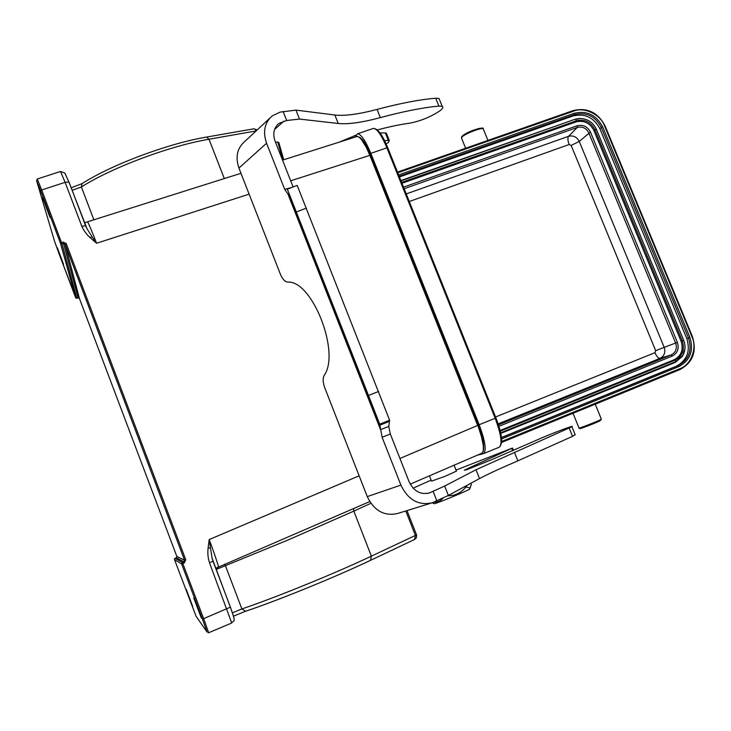 <?xml version="1.0" encoding="UTF-8"?>
<svg xmlns="http://www.w3.org/2000/svg" width="731" height="731" viewBox="0 0 731 731"><rect width="100%" height="100%" fill="white"/><g stroke="black" fill="none" stroke-linecap="round" stroke-linejoin="round"><path stroke-width="1.1" d="M359.57 137.346C362.649 138.853 366.213 144.519 370.27 154.323L478.321 425.031C481.811 434.013 483.575 441.131 483.602 446.358M355.074 137.108L357.496 133.8C360.995 133.983 365.436 140.498 370.827 153.364L479.161 424.738C485.183 440.939 486.663 450.561 483.602 453.613L477.078 455.285M483.145 451.575C484.516 446.869 482.771 438.125 477.9 425.332L481.592 437.111L483.328 445.727L483.319 450.844L481.893 453.211M218.286 566.881L218.304 566.872C220.168 570.591 212.557 548.049 209.167 539.569L212.109 558.356C216.458 570.408 215.042 567.101 216.266 568.06L369.731 501.576M212.127 558.429L212.977 561.189L209.486 562.742C207.96 558.018 207.503 553.093 208.116 547.958L210.263 548.086M359.14 475.808L209.167 539.569L208.116 547.958M212.072 558.182L230.384 607.223C236.917 625.06 233.381 619.312 231.727 623.004L209.486 562.742M224.499 564.195L225.422 565.657L216.084 569.55M232.421 612.834L241.879 608.932L225.422 565.657L287.877 540.063L353.831 511.124L371.375 556.163L415.391 535.439L405.778 510.96M63.085 242.107L66.174 243.496L185.756 559.763L184.568 560.22L65.077 244.117L63.533 243.423L63.085 242.107L60.481 243.249L40.607 190.645L41.676 189.987L37.29 179.022L36.632 180.237M184.34 562.925L183.865 561.801L182.357 562.413L182.823 563.546L184.34 562.934L185.756 559.763M85.609 225.751L69.006 182.028L65.123 182.321L81.826 226.327C83.782 230.722 86.623 234.56 90.361 237.849L96.565 243.249C94.336 237.146 87.501 220.47 87.519 221.986L87.446 222.014M90.361 237.849L91.905 236.506L96.565 243.249L249.125 194.163M81.826 226.327L85.509 225.733L86.971 228.684M240.974 173.302L85.235 222.535C84.421 221.758 85.006 223.814 86.989 228.712L91.905 236.506M85.637 225.824L85.061 224.49M76.088 298.175L59.357 254.543L75.631 297.672L60.481 243.249L62.025 243.935L41.685 189.987L65.123 182.321L60.481 171.483M399.948 458.465L477.654 425.433L369.859 155.319L366.185 147.169L361.452 139.511L359.049 137.108L357.094 136.478L282.541 160.126M356.746 136.578L357.094 136.478C360.639 136.651 364.988 142.92 370.124 155.274C365.884 145.003 362.101 138.881 358.775 136.935M49.982 217.345L42.681 197.873L49.982 217.345M78.93 297.846L76.892 298.248L62.025 243.935L63.533 243.423L78.126 297.791L76.983 298.211M231.727 623.004L208.655 632.754L203.647 618.654L202.45 619.075L181.644 563.994L181.681 563.071L182.823 563.546L181.644 563.994L174.462 559.535L174.49 558.776L176.272 557.753L183.865 561.801L184.568 560.22L176.856 556.465L176.6 557.543M201.336 618.042L193.715 597.894L201.336 618.042M377.315 129.944C389.76 126.637 400.515 124.389 409.57 123.219C420.508 121.081 430.623 116.951 439.925 110.81C442.803 108.59 443.571 107.11 442.228 106.37L438.911 106.105C423.523 107.448 403.987 111.286 380.33 117.609C361.982 122.525 347.947 124.48 338.225 123.484L299.491 119.071L286.689 120.505L278.895 123.457C273.814 127.824 272.544 133.727 275.084 141.184L293.104 186.981M275.413 142.015L278.858 142.563L283.701 159.751M386.123 143.943L388.353 142.508L389.312 140.599L384.497 140.507M339.239 142.134L356.116 135.134M439.633 99.955L439.048 98.521L435.722 98.219C420.288 99.443 400.725 103.172 377.041 109.412C358.683 114.264 344.621 116.128 334.853 115.014L295.945 110.107L280.211 112.108L272.389 115.763C264.595 122.552 262.648 131.708 266.568 143.23L284.688 189.347L290.783 198.265L287.347 189.183L368.506 395.471L379.709 424.172L382.112 437.284L400.908 485.101C408.126 499.931 418.58 505.825 432.286 502.773L448.377 495.444L479.518 478.586C487.376 474.364 500.15 468.452 517.85 460.841L572.537 436.343L575.105 434.607M386.544 133.7L385.328 132.896L380.001 132.969M355.997 135.363L354.361 135.61M277.743 141.942L282.888 160.016M431.436 503.038L397.664 513.473C384.305 516.461 374.181 510.841 367.264 496.605L324.701 387.64C322.846 382.477 322.663 378.402 324.171 375.414C340.664 352.653 312.091 279.991 287.694 282.111C284.889 281.727 282.449 279.068 280.357 274.125L238.936 168.084C235.199 157.001 237.136 148.137 244.757 141.494L269.785 118.194M287.347 189.183L297.188 185.409L389.605 420.224L388.773 426.429L390.327 434.022L409.068 481.647C413.728 491.214 420.489 494.988 429.344 492.959L444.667 486.051L476 469.741L571.916 426.74C576.065 424.245 547.875 434.954 537.029 439.98L490.766 460.073L466.506 469.795L464.304 470.225L468.955 467.995L512.495 448.039L455.998 470.088M290.783 198.265L379.965 425.131L389.504 421.33M289.577 195.086L288.471 195.387L380.549 429.664L388.773 426.429M469.823 488.783L469.686 489.112C466.972 491.004 438.235 502.91 434.433 503.705L432.56 503.019M470.846 483.282L471.294 484.388L470.143 487.988L466.698 487.038L465.281 487.687C460.612 493.16 454.764 495.856 447.747 495.773M443.114 498.039C440.61 500.963 437.494 502.361 433.775 502.215M466.195 485.804L466.698 487.038M465.281 487.687L464.815 486.544M431.126 480.13L413.134 488.153M429.435 475.835L431.528 481.135L444.75 476.448L456.409 471.13M63.56 264.375L57.32 247.754L63.56 264.375M78.126 297.791L79.377 298.349L176.856 556.465M186.204 589.305L192.682 606.447L186.204 589.305M397.856 175.193L574.338 113.259C586.829 110.399 596.258 114.913 602.636 126.819L689.89 337.43C693.902 350.633 690.247 360.346 678.925 366.569L501.576 438.938M679.812 368.707L679.839 369.612C692.842 362.567 696.99 351.52 692.303 336.461L691.873 336.635C697.529 347.746 691.005 365.253 679.812 368.707L501.667 441.487M501.429 437.522L676.413 366.176C687.122 360.282 690.585 351.09 686.802 338.608L599.895 128.738C593.855 117.481 584.937 113.204 573.122 115.927L398.66 177.222M400.122 180.849L574.95 119.299L579.582 118.431L584.297 118.961M684.947 348.961L682.58 356.171L675.298 362.412L500.735 433.437M674.192 359.734C681.347 355.814 683.659 349.692 681.137 341.359L682.297 340.911C685.011 349.656 682.599 356.052 675.051 360.109L674.192 359.734L500.059 430.486M593.883 130.438C589.844 122.909 583.895 120.067 576.019 121.894L576.284 120.843C584.544 118.87 590.767 121.849 594.943 129.771L593.883 130.438L681.137 341.359M401.2 183.545L576.019 121.894M499.081 447.253L499.319 447.171C502.553 444.064 501.174 434.424 495.17 418.278L386.9 147.826L370.827 153.364M501.576 442.949C502.069 437.275 500.196 428.942 495.938 417.958L387.704 147.671L386.9 147.826C381.491 135.007 376.977 128.528 373.34 128.409L372.993 128.528M357.496 133.8L373.34 128.409C377.689 128.446 382.477 134.86 387.704 147.671L387.732 147.699C382.916 136.167 378.722 129.871 375.158 128.811M479.161 424.738L495.92 417.968L387.732 147.699M495.92 417.968L495.938 417.958C502.051 433.903 503.184 443.635 499.319 447.171L483.602 453.613M371.266 156.809L370.8 156.964M477.507 424.327L477.964 424.135M290.673 180.804L370.124 155.274L477.9 425.323C483.721 440.83 485.082 450.113 481.994 453.165L410.228 484.114M477.9 425.332L370.124 155.274M217.792 567.11L216.029 569.403M182.823 563.546L203.647 618.654L230.429 607.141L212.986 561.189M233.957 617.713L230.439 607.159M241.879 608.932C276.19 597.355 335.575 573.131 371.375 556.163L370.571 560.302C335.986 576.777 278.794 600.124 245.625 611.244L241.879 608.932M353.502 508.575L353.831 511.124L370.873 503.303M414.532 539.487L415.391 535.439L416.478 534.754M245.15 611.408L233.472 616.151L245.397 611.344C278.721 600.16 336.022 576.777 370.8 560.211L414.769 539.387L416.35 537.815L416.643 535.284M84.22 222.279L85.079 222.653M64.931 173.21L65.516 174.115M256.097 130.931L209.002 139.237C170.195 145.752 111.715 167.563 81.388 186.981L72.086 190.316M206.334 137.108L206.663 137.053C168.477 143.395 111.806 164.539 82.027 183.618L81.388 186.981L93.924 219.958M256.435 130.611L254.205 128.747L206.663 137.053L209.002 139.237L224.326 178.592M257.221 129.89L253.867 128.802M54.542 241.267L36.651 180.922L40.607 190.645M79.396 298.367L65.077 244.117L66.174 243.496M181.681 563.071L182.357 562.413L175.047 558.246M202.45 619.075L207.074 632.077L196.063 616.233L174.462 559.535M283.792 121.182L274.536 129.588M286.689 120.505L283.116 111.45M299.491 119.071L295.945 110.107M266.568 143.23L238.936 168.084M400.908 485.101L367.264 496.605M389.413 421.019L379.846 424.83M389.605 420.224L379.709 424.172M378.594 391.46L368.506 395.471M306.38 208.116L296.366 211.972M291.897 187.438L284.688 189.347M390.327 434.022L382.112 437.284M338.225 123.484L334.853 115.014M380.33 117.609L377.041 109.412M438.911 106.105L435.722 98.219M388.353 140.453L385.328 132.896M511.746 448.441L512.659 450.725M468.955 467.995L469.284 468.827M569.211 428.119L572.537 436.343M514.423 452.288L517.85 460.841M476 469.741L479.518 478.586M444.667 486.051L448.377 495.444M433.099 491.378L436.846 500.872M430.331 492.575L427.845 493.379M59.357 254.543L54.578 241.376M396.988 173.037L573.488 111.194C583.941 106.461 600.882 114.612 604.619 126.116L691.873 336.635M605.104 126.079L604.619 126.116M573.488 111.194L572.912 110.655M602.636 126.819L601.284 127.486L688.474 337.987C692.385 350.56 688.922 359.78 678.066 365.637L501.448 437.659M398.358 176.463L574.438 114.63L574.338 113.259M573.122 115.927L574.438 114.63C586.335 111.797 595.281 116.092 601.284 127.486L599.895 128.738M402.744 187.41L577.179 125.75C583.036 124.38 587.468 126.5 590.456 132.101L677.399 342.4C679.282 348.605 677.555 353.155 672.237 356.052L498.889 426.328M494.777 417.291L654.921 352.698L655.689 350.688L571.149 145.432L569.193 144.5L408.501 201.793M569.193 144.5C567.74 140.599 567.521 137.867 568.535 136.322L405.458 194.199M571.149 145.432L579.254 141.43C576.85 136.88 573.278 135.171 568.535 136.322L577.307 127.432C582.397 126.216 586.216 128.044 588.793 132.923L675.654 343.086C677.317 348.468 675.828 352.406 671.186 354.891L498.432 424.875M655.689 350.688L664.187 347.344L579.254 141.43L590.456 132.101M654.921 352.698C656.666 356.545 658.357 358.428 660.002 358.354C664.333 356.034 665.731 352.36 664.187 347.344L677.399 342.4M498.103 423.898L660.002 358.354L671.186 354.891L672.237 356.052M403.375 188.982L577.307 127.432L577.179 125.75M400.853 182.677L576.284 120.843L575.681 119.381L580.405 118.541C587.751 118.824 593.069 122.406 596.341 129.259L594.943 129.771L682.297 340.911L683.704 340.344L596.332 129.25C593.06 122.415 587.761 118.842 580.405 118.541L579.847 118.422M596.35 129.305L683.704 340.344C685.751 345.672 685.45 350.716 682.791 355.467L675.682 361.617L675.051 360.109L500.223 431.162M400.241 181.16L574.95 119.299M675.298 362.412L675.682 361.617L500.607 432.834M686.802 338.608L689.89 337.43M676.413 366.176L678.066 365.637L678.925 366.569M465.629 148.229L461.636 138.387L461.773 137.236C464.167 134.065 481.336 127.313 483.218 128.793L483.456 129.378M482.378 128.638C482.46 126.289 464.688 132.941 462.211 136.194M595.253 404.179L601.366 419.219L599.923 420.882L580.807 428.421L578.979 427.946C576.722 429.399 595.144 422.363 600.224 419.841L601.311 419.082M599.831 420.919C594.038 423.797 574.402 431.089 581.236 427.827M416.506 534.827L406.984 510.594M86.998 228.73L68.869 181.855L64.794 173.019L60.527 171.465L37.308 179.004M81.963 183.664L71.126 187.812M208.655 632.754L208.161 632.818M469.686 489.112L470.143 487.988M442.228 106.37L439.048 98.521M389.312 140.599L386.288 133.06M277.25 124.955L278.895 123.457M512.495 448.039L513.436 450.397M571.916 426.74L575.224 434.918M429.344 492.959L428.878 493.114M454.061 465.208L456.473 471.294M501.621 442.447L679.839 369.612C692.887 362.539 697.054 351.483 692.358 336.434L605.131 125.997C597.958 112.373 587.24 107.247 572.967 110.628L396.723 172.361M682.672 356.034L682.791 355.467C685.44 350.697 685.742 345.662 683.695 340.354M461.955 136.341C468.132 130.584 485.165 126.344 483.218 128.793L487.942 140.407M461.828 136.496L461.398 137.83M578.979 427.946L573.022 413.262"/></g></svg>
